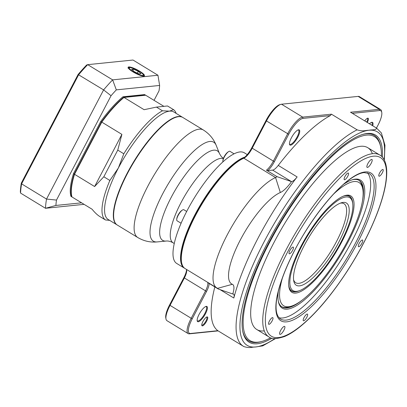 <?xml version="1.0" encoding="UTF-8"?>
<svg xmlns="http://www.w3.org/2000/svg" width="407" height="407" viewBox="0 0 407 407"><rect width="100%" height="100%" fill="white"/><g stroke="black" fill="none" stroke-linecap="round" stroke-linejoin="round"><path stroke-width="0.61" d="M197.151 320.462A8.333 2.462 121.4 0 0 197.492 320.894A8.333 2.462 121.4 0 0 204.833 313.471A8.333 2.462 121.4 0 0 206.176 306.664A8.333 2.462 121.4 0 0 205.632 306.552M205.484 313.726A8.893 2.625 -58.6 0 1 200.371 320.589A8.893 2.625 -58.6 0 1 197.192 320.853A8.893 2.625 -58.6 0 1 200.046 312.688A8.893 2.625 -58.6 0 1 205.998 306.415A8.893 2.625 -58.6 0 1 205.484 313.726M289.458 143.885A8.333 2.462 121.4 0 0 289.804 144.317A8.333 2.462 121.4 0 0 297.146 136.894A8.333 2.462 121.4 0 0 298.489 130.087A8.333 2.462 121.4 0 0 297.944 129.975M297.797 137.149A8.893 2.625 -58.6 0 1 292.684 144.012A8.893 2.625 -58.6 0 1 289.504 144.276A8.893 2.625 -58.6 0 1 292.358 136.111A8.893 2.625 -58.6 0 1 298.311 129.838A8.893 2.625 -58.6 0 1 297.797 137.149M372.059 125.366A8.333 2.462 121.4 0 0 371.789 122.604A8.333 2.462 121.4 0 0 371.245 122.492M369.459 123.779A8.893 2.625 -58.6 0 1 371.611 122.354A8.893 2.625 -58.6 0 1 372.71 125.763M380.647 146.703A120.396 35.531 121.4 0 0 374.237 135.373A120.396 35.531 121.4 0 0 362.362 134.524A120.396 35.531 -58.6 0 1 374.237 135.373A120.396 35.531 -58.6 0 1 380.54 146.113L380.764 147.283A119.47 35.261 121.4 0 0 282.188 220.253A119.47 35.261 121.4 0 0 262.413 341.29A119.47 35.261 121.4 0 0 270.63 337.764M262.413 341.29L261.269 341.626A120.396 35.531 -58.6 0 1 248.835 340.934A120.396 35.531 -58.6 0 1 242.648 330.769A120.396 35.531 121.4 0 0 248.835 340.934A120.396 35.531 121.4 0 0 261.843 341.448M271.937 338.186A121.322 35.806 -58.6 0 1 242.755 331.359A121.322 35.806 -58.6 0 1 281.72 219.968A121.322 35.806 -58.6 0 1 362.937 134.346A121.322 35.806 -58.6 0 1 382.361 157.168M331.451 114.184L330.331 115.593L303.006 118.386A17.598 5.194 121.4 0 0 288.7 134.279L274.364 161.706A12.042 3.551 -58.6 0 1 267.882 170.594L266.453 170.202A11.111 3.281 121.4 0 0 273.275 161.279L287.612 133.852A18.524 5.469 -58.6 0 1 302.671 117.119L331.451 114.184L357.132 129.848C363.298 131.797 365.333 130.235 368.935 130.26C371.433 129.609 377.279 130.372 376.205 127.905A127.808 37.719 -58.6 0 1 376.582 128.124L350.519 112.235L376.205 127.905M262.744 345.864L255.642 346.968C252.04 346.942 250.005 348.504 243.844 346.561A127.808 37.719 -58.6 0 1 243.462 346.337A127.808 37.719 -58.6 0 1 264.382 241.285A127.808 37.719 -58.6 0 1 357.132 129.848M280.337 192.521A53.714 15.853 121.4 0 0 240.278 240.049A53.714 15.853 121.4 0 0 232.356 284.295A22.227 6.558 -58.6 0 1 232.763 294.002A11.111 3.281 -58.6 0 1 233.511 294.144A11.111 3.281 -58.6 0 1 233.827 298.026A127.808 37.719 -58.6 0 1 297.135 176.928A11.111 3.281 -58.6 0 1 291.509 181.634A22.227 6.558 -58.6 0 1 280.337 192.521L275.564 177.564A11.111 3.281 121.4 0 0 277.03 176.658L291.509 181.634M232.763 294.002L218.284 289.021A11.111 3.281 121.4 0 0 217.806 288.405A11.111 3.281 121.4 0 0 217.659 288.329A64.83 19.134 -58.6 0 1 216.773 287.891A64.83 19.134 -58.6 0 1 227.976 233.481A64.83 19.134 -58.6 0 1 275.564 177.564L243.834 158.211A64.83 19.134 121.4 0 0 201.211 205.326A64.83 19.134 121.4 0 0 181.649 262.749A64.83 19.134 121.4 0 0 185.048 268.534L216.773 287.891M201.755 324.949A4.63 1.369 121.4 0 0 201.892 325.076A4.63 1.369 121.4 0 0 205.967 320.955A4.63 1.369 121.4 0 0 206.715 317.17A4.63 1.369 121.4 0 0 206.537 317.109M206.624 321.209A5.184 1.531 -58.6 0 1 203.637 325.208A5.184 1.531 -58.6 0 1 201.786 325.366A5.184 1.531 -58.6 0 1 203.449 320.604A5.184 1.531 -58.6 0 1 206.919 316.941A5.184 1.531 -58.6 0 1 206.624 321.209M366.702 122.095A4.63 1.369 121.4 0 0 367.389 118.417A4.63 1.369 121.4 0 0 367.216 118.361M367.297 122.456A5.184 1.531 -58.6 0 1 367.297 122.461A5.184 1.531 -58.6 0 0 367.597 118.193A5.184 1.531 -58.6 0 0 364.748 120.904M288.7 134.279L266.463 120.95L252.126 148.377A11.111 3.281 -58.6 0 1 243.834 158.211L242.725 158.537A12.042 3.551 121.4 0 0 251.704 147.883L266.041 120.457A17.598 5.194 -58.6 0 1 279.716 104.685L280.861 104.35A18.524 5.469 121.4 0 0 266.463 120.95L266.041 120.457M266.453 170.202L277.03 176.658M267.882 170.594L272.619 170.111A11.111 3.281 121.4 0 0 278.251 165.405A127.808 37.719 -58.6 0 1 330.331 115.593M218.142 330.891L189.377 333.832A18.524 5.469 -58.6 0 1 188.12 333.587A18.524 5.469 -58.6 0 1 191.107 318.457L205.443 291.03A11.111 3.281 121.4 0 0 207.712 282.57L218.284 289.021M186.406 269.363A11.111 3.281 -58.6 0 1 186.66 270.039A11.111 3.281 -58.6 0 1 184.29 278.129L169.953 305.555A18.524 5.469 121.4 0 0 166 319.032A18.524 5.469 121.4 0 0 166.972 320.685L188.12 333.587M166 319.032L165.776 317.867A17.598 5.194 -58.6 0 1 169.531 305.057L183.867 277.635A12.042 3.551 121.4 0 0 186.503 269.536M181.649 262.749L181.425 261.584A63.904 18.859 -58.6 0 1 200.707 204.975A63.904 18.859 -58.6 0 1 242.725 158.537M350.519 112.235L379.299 109.295A18.524 5.469 -58.6 0 1 380.555 109.539A18.524 5.469 -58.6 0 1 381.527 111.187L381.751 112.357A17.598 5.194 121.4 0 0 379.634 110.562L352.355 113.344M380.555 109.539L359.401 96.632A18.524 5.469 121.4 0 0 358.15 96.393L281.517 104.217A18.524 5.469 121.4 0 0 280.861 104.35M376.48 128.063L377.996 125.163A17.598 5.194 121.4 0 0 381.751 112.357M209.167 283.46A12.042 3.551 -58.6 0 1 206.532 291.458L192.196 318.885A17.598 5.194 121.4 0 0 190.552 333.486L217.877 330.698A127.808 37.719 -58.6 0 1 214.835 286.915M278.256 300.895A74.089 21.866 121.4 0 0 282.015 306.934A74.089 21.866 121.4 0 0 287.032 307.89A74.089 21.866 121.4 0 0 302.411 299.964M362.322 201.755A74.089 21.866 121.4 0 0 359.183 180.433A74.089 21.866 121.4 0 0 352.096 179.853M343.61 184.3A75.015 22.141 -58.6 0 1 352.671 179.675A75.015 22.141 -58.6 0 1 349.903 238.349A75.015 22.141 -58.6 0 1 287.367 309.157A75.015 22.141 -58.6 0 1 278.357 301.49A75.015 22.141 -58.6 0 1 278.327 291.315M280.148 334.396A4.63 1.369 121.4 0 0 283.674 330.652A4.63 1.369 121.4 0 0 284.661 326.429A4.63 1.369 121.4 0 0 281.079 329.67A4.63 1.369 121.4 0 0 279.838 334.335A4.63 1.369 121.4 0 0 280.148 334.396M367.424 167.45A4.63 1.369 121.4 0 0 370.95 163.711A4.63 1.369 121.4 0 0 371.937 159.483A4.63 1.369 121.4 0 0 368.36 162.724A4.63 1.369 121.4 0 0 367.114 167.389A4.63 1.369 121.4 0 0 367.424 167.45M303.658 320.802A3.892 1.15 121.4 0 0 306.619 317.658A3.892 1.15 121.4 0 0 307.448 314.107A3.892 1.15 121.4 0 0 304.441 316.829A3.892 1.15 121.4 0 0 303.393 320.752A3.892 1.15 121.4 0 0 303.658 320.802M269.007 324.338A3.892 1.15 121.4 0 0 271.968 321.194A3.892 1.15 121.4 0 0 272.797 317.648A3.892 1.15 121.4 0 0 269.79 320.37A3.892 1.15 121.4 0 0 268.742 324.287A3.892 1.15 121.4 0 0 269.007 324.338M289.474 253.815A3.892 1.15 121.4 0 0 292.435 250.676A3.892 1.15 121.4 0 0 293.259 247.125A3.892 1.15 121.4 0 0 290.257 249.847A3.892 1.15 121.4 0 0 289.209 253.77A3.892 1.15 121.4 0 0 289.474 253.815M344.592 179.757A3.892 1.15 121.4 0 0 347.547 176.618A3.892 1.15 121.4 0 0 348.377 173.067A3.892 1.15 121.4 0 0 345.375 175.788A3.892 1.15 121.4 0 0 344.327 179.711A3.892 1.15 121.4 0 0 344.592 179.757M379.243 176.221A3.892 1.15 121.4 0 0 382.198 173.077A3.892 1.15 121.4 0 0 383.028 169.531A3.892 1.15 121.4 0 0 380.026 172.253A3.892 1.15 121.4 0 0 378.978 176.17A3.892 1.15 121.4 0 0 379.243 176.221M358.776 246.744A3.892 1.15 121.4 0 0 361.737 243.6A3.892 1.15 121.4 0 0 362.561 240.049A3.892 1.15 121.4 0 0 359.559 242.776A3.892 1.15 121.4 0 0 358.511 246.693A3.892 1.15 121.4 0 0 358.776 246.744M367.379 172.772A85.205 25.148 -58.6 0 1 342.821 257.239A85.205 25.148 -58.6 0 1 278.953 317.73M293.574 279.716A46.306 13.665 121.4 0 0 295.726 282.753A46.306 13.665 121.4 0 0 328.073 255.723A46.306 13.665 121.4 0 0 346.23 207.138A46.306 13.665 121.4 0 0 343.961 203.688A46.306 13.665 121.4 0 0 340.272 203.169M348.794 206.619A48.158 14.214 -58.6 0 1 325.661 263.192A48.158 14.214 -58.6 0 1 293.752 280.957A48.158 14.214 -58.6 0 1 309.218 236.742A48.158 14.214 -58.6 0 1 341.458 202.757A48.158 14.214 -58.6 0 1 348.794 206.619M290.323 286.579A54.457 16.071 121.4 0 0 298.621 290.944A54.457 16.071 121.4 0 0 335.073 252.513A54.457 16.071 121.4 0 0 352.564 202.513A54.457 16.071 121.4 0 0 316.483 222.604A54.457 16.071 121.4 0 0 290.323 286.579M298.621 290.944L297.476 291.28A55.383 16.346 -58.6 0 1 291.758 290.964A55.383 16.346 -58.6 0 1 289.041 286.838A55.383 16.346 -58.6 0 1 288.705 285.063M342.801 196.388A55.383 16.346 -58.6 0 1 349.44 196.403A55.383 16.346 -58.6 0 1 352.34 201.343L352.564 202.513M381.39 156.207A119.47 35.261 121.4 0 0 380.764 147.283M264.291 330.886A106.507 31.436 -58.6 0 1 251.246 320.034A106.507 31.436 -58.6 0 1 280.464 230.683A106.507 31.436 -58.6 0 1 356.751 147.08A106.507 31.436 -58.6 0 1 372.374 153.714M282.377 278.118A72.237 21.322 121.4 0 0 291.193 306.227A72.237 21.322 121.4 0 0 349.527 237.205A72.237 21.322 121.4 0 0 362.759 188.919A72.237 21.322 121.4 0 0 333.725 193.941M291.193 306.227L288.909 306.898A74.089 21.866 -58.6 0 1 281.644 306.69M358.796 180.215A74.089 21.866 -58.6 0 1 362.306 186.584L362.759 188.919M288.873 286.732A55.566 16.402 121.4 0 0 291.661 291.122A55.566 16.402 121.4 0 0 299.516 290.649M352.711 203.444A55.566 16.402 121.4 0 0 349.537 196.245A55.566 16.402 121.4 0 0 344.358 195.777M299.323 249.572A56.492 16.672 -58.6 0 1 344.938 195.594A56.492 16.672 -58.6 0 1 335.587 252.828A56.492 16.672 -58.6 0 1 288.975 287.332A56.492 16.672 -58.6 0 1 299.323 249.572M181.095 223.245L177.07 220.792A6.481 1.913 -58.6 0 1 176.709 220.065A6.481 1.913 -58.6 0 1 176.719 219.398L176.821 218.508A5.52 1.628 -58.6 0 1 181.68 210.546L182.428 210.048A6.481 1.913 -58.6 0 1 183.827 209.722L186.676 211.462M176.719 219.398A6.481 1.913 -58.6 0 1 182.428 210.048M222.883 161.884A6.481 1.913 -58.6 0 1 222.858 160.999L222.96 160.109A5.52 1.628 -58.6 0 1 225.865 154.095A5.52 1.628 -58.6 0 1 227.818 152.142L228.566 151.648A6.481 1.913 -58.6 0 1 229.96 151.323L234.056 153.821M222.858 160.999A6.481 1.913 -58.6 0 1 226.272 153.943A6.481 1.913 -58.6 0 1 228.566 151.648M203.347 129.991L182.86 117.491A62.978 18.585 121.4 0 0 178.597 116.677A62.978 18.585 121.4 0 0 130.688 167.552A62.978 18.585 121.4 0 0 117.267 225.02L137.754 237.515A62.978 18.585 -58.6 0 1 151.17 180.047A62.978 18.585 -58.6 0 1 199.084 129.177A62.978 18.585 -58.6 0 1 203.347 129.991C209.356 133.796 213.634 138.899 216.173 145.309A57.952 17.104 121.4 0 0 168.946 182.774A57.952 17.104 121.4 0 0 157.239 241.911A57.952 17.104 121.4 0 0 157.295 241.906M184.676 268.289A64.83 19.134 -58.6 0 1 184.29 268.076A64.83 19.134 -58.6 0 1 194.729 215.11A64.83 19.134 -58.6 0 1 244.866 157.092M247.253 154.604L244.261 152.778A64.83 19.134 121.4 0 0 187.174 210.505A64.83 19.134 121.4 0 0 176.735 263.466L184.29 268.076M117.119 224.923A62.978 18.585 -58.6 0 1 116.967 224.832A62.978 18.585 -58.6 0 1 130.382 167.363A62.978 18.585 -58.6 0 1 178.297 116.494A62.978 18.585 -58.6 0 1 182.56 117.308A62.978 18.585 -58.6 0 1 182.707 117.404M182.56 117.308L173.799 111.961A62.978 18.585 121.4 0 0 169.531 111.147A62.978 18.585 121.4 0 0 118.345 168.04A62.978 18.585 121.4 0 0 108.201 219.49L116.967 224.832M71.978 196.963L92.068 209.218C94.643 212.388 97.075 214.733 99.379 216.259L105.423 219.948A64.83 19.134 -58.6 0 1 109.859 180.454L103.821 176.765L94.622 186.543L74.527 174.288A64.83 19.134 121.4 0 0 71.978 196.963L71.815 196.55A64.571 19.058 -58.6 0 1 74.349 174.038L101.562 121.983A64.571 19.058 -58.6 0 1 123.611 97.477L145.66 95.228L163.889 106.344M156.446 107.102L144.103 109.697L124.008 97.436A64.83 19.134 121.4 0 0 101.796 122.12L121.891 134.381L117.76 150.097L123.804 153.785A64.83 19.134 -58.6 0 1 162.485 110.79L156.446 107.102L167.516 105.973L173.555 109.661A64.83 19.134 -58.6 0 1 176.165 113.405M162.485 110.79L169.531 111.147L173.555 109.661M109.859 180.454L118.345 168.04L123.804 153.785M109.646 220.37L105.423 219.948M103.821 176.765L117.76 150.097M94.622 186.543L121.891 134.381M101.562 121.983L101.796 122.12L74.527 174.288L74.349 174.038M145.66 95.228L123.611 97.477M143.839 76.129A9.239 1.928 27.6 0 0 144.485 75.819A9.239 1.928 27.6 0 0 137.2 69.821A9.239 1.928 27.6 0 0 128.113 67.262A9.239 1.928 27.6 0 0 134.198 72.583A9.239 1.928 27.6 0 0 143.839 76.129M84.081 204.345L45.492 208.287L20.564 193.081L20.35 191.804A96.317 28.429 -58.6 0 1 21.332 183.069L78.093 74.491A96.317 28.429 -58.6 0 1 86.645 64.988L87.698 64.657L112.627 79.869L157.947 75.239L133.018 60.033L87.698 64.657A97.242 28.699 121.4 0 0 78.673 74.695L21.602 183.862L46.53 199.069L103.602 89.901L78.093 74.491M145.416 95.248A64.83 19.134 121.4 0 0 145.36 95.045L123.708 97.253A64.83 19.134 121.4 0 0 101.496 121.937L74.227 174.099A64.83 19.134 121.4 0 0 71.673 196.779L71.897 196.754M154.05 100.346L159.025 90.827A89.835 26.511 121.4 0 0 159.63 85.45L116.316 89.871A89.835 26.511 121.4 0 0 111.045 95.726L56.497 200.071A89.835 26.511 121.4 0 0 55.891 205.449L81.588 202.828M145.36 95.045L144.602 94.582L122.95 96.79A64.83 19.134 121.4 0 0 100.738 121.474L73.469 173.641A64.83 19.134 121.4 0 0 70.92 196.316L71.673 196.779M122.95 96.79L123.708 97.253M100.738 121.474L101.496 121.937M73.469 173.641L74.227 174.099M111.045 95.726L103.602 89.901A97.242 28.699 -58.6 0 1 112.627 79.869L116.316 89.871M21.332 183.069L21.602 183.862A97.242 28.699 121.4 0 0 20.564 193.081M55.891 205.449L45.492 208.287A97.242 28.699 -58.6 0 1 46.53 199.069L56.497 200.071M159.63 85.45L157.947 75.239M133.527 69.139L131.563 69.312L134.341 71.703L139.087 73.921L141.051 73.753L138.268 71.357L133.527 69.139L132.855 70.426M137.352 73.112L138.268 71.357M384.055 159.544A125.03 36.9 121.4 0 0 368.935 130.26A125.03 36.9 121.4 0 0 267.307 243.208A125.03 36.9 121.4 0 0 255.642 346.968A125.03 36.9 121.4 0 0 274.822 338.604M217.659 288.329L232.356 284.295M251.704 147.883L274.364 161.706M291.488 181.624L272.619 170.111M169.531 305.057L192.196 318.885M206.532 291.458L183.867 277.635M281.517 104.217L302.671 117.119L303.006 118.386M379.634 110.562L379.299 109.295L358.15 96.393M278.251 165.405L297.135 176.928M233.827 298.026L219.704 289.413M189.377 333.832L190.552 333.486M280.454 319.002A85.205 25.148 121.4 0 0 346.296 259.361A85.205 25.148 121.4 0 0 369.2 173.524L364.153 172.588C360.449 172.95 355.835 175.081 350.305 178.973C331.873 191.722 306.288 225.6 291.076 257.56C276.852 287.154 271.489 312.739 280.454 319.002M365.079 171.942A86.503 25.529 -58.6 0 1 333.241 281.639A86.503 25.529 -58.6 0 1 279.339 287.144A86.503 25.529 -58.6 0 1 365.079 171.942M373.3 156.212A104.655 30.886 121.4 0 0 269.571 295.584A104.655 30.886 121.4 0 0 334.783 288.929A104.655 30.886 121.4 0 0 373.3 156.212M372.629 153.683A106.507 31.436 -58.6 0 1 379.843 155.062C382.453 156.497 385.816 160.195 386.65 169.251C387.372 180.545 384.086 195.589 376.796 214.372C369.541 232.804 359.819 251.521 347.629 270.523C331.395 295.457 315.359 314.346 299.511 327.192C294.078 331.507 289.062 334.625 284.468 336.543C276.419 339.153 271.235 339.275 268.91 336.91A106.507 31.436 -58.6 0 1 291.6 239.718A106.507 31.436 -58.6 0 1 372.629 153.683M223.346 158.582A49.084 14.489 121.4 0 0 220.879 158.348A49.084 14.489 121.4 0 0 183.537 198A49.084 14.489 121.4 0 0 173.082 242.791C170.497 241.387 168.193 240.807 166.173 241.051A52.437 15.476 -58.6 0 1 171.143 197.471A52.437 15.476 -58.6 0 1 213.731 150.163A52.437 15.476 -58.6 0 1 219.495 153.643L216.173 145.309M166.219 241.046A52.437 15.476 -58.6 0 1 166.173 241.051L157.239 241.911C150.381 242.582 143.885 241.117 137.754 237.515M135.612 69.353A7.87 1.643 27.6 0 0 130.606 69.79A7.87 1.643 27.6 0 0 142.699 75.453A7.87 1.643 27.6 0 0 135.612 69.353M218.05 330.835L243.935 346.611M384.34 160.078L384.961 145.243L381.384 132.957L376.582 128.124M275.427 338.619L262.703 345.884M256.822 329.538L268.91 336.91M367.755 147.69L379.843 155.062M349.44 196.403L348.3 195.706M291.758 290.964L290.613 290.267M223.397 158.45L221.235 156.461L219.495 153.643M173.082 242.791L174.267 243.518M143.681 76.409L143.681 75.132C143.366 73.932 140.664 71.993 135.587 69.317C126.76 66.036 129.726 67.786 128.088 68.259"/></g></svg>
